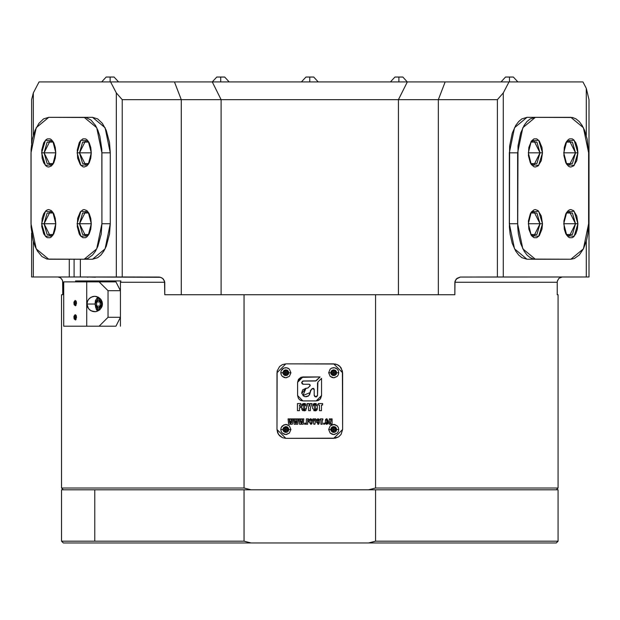 <?xml version="1.0" encoding="UTF-8"?>
<svg xmlns="http://www.w3.org/2000/svg" width="620" height="620" viewBox="0 0 620 620"><rect width="100%" height="100%" fill="white"/><g stroke="black" fill="none" stroke-linecap="round" stroke-linejoin="round"><path stroke-width="0.93" d="M285.851 363.87L333.731 363.87L342.596 372.736L342.596 429.482L333.731 438.356L285.851 438.356L276.985 429.482L276.985 372.736L285.851 363.87L282.457 364.545L279.581 366.466L277.156 371.008L276.985 429.482L278.473 434.411L282.457 437.681L285.851 438.356L333.731 438.356L338.66 436.86L341.108 434.411L342.596 429.482L342.596 372.736L341.108 367.807L338.66 365.366L335.459 364.041L285.851 363.87L333.731 363.87L285.851 363.87L276.985 372.736L276.985 429.482L277.156 371.008L279.581 366.466L282.457 364.545L285.851 363.87M560.077 277.535L562.27 276.969L558.961 278.326L557.457 280.829L557.264 282.294L454.847 282.294L454.847 294.702L375.55 294.702L375.55 488.01L558.07 488.01L375.55 488.01L368.505 489.785L251.077 489.785L244.032 488.01L244.032 294.702L375.55 294.702L375.55 488.01L368.505 489.785L251.077 489.785L244.032 488.01L61.512 488.01L63.286 489.785L61.512 488.01L244.032 488.01L244.032 294.702L454.847 294.702L455.003 281.139L457.072 278.31L460.288 277.055L589 276.969L589 99.626L586.28 88.358L586.28 135.354L586.28 88.358L582.932 81.894L586.28 88.358L589 99.626L589 276.969L503.269 276.969L503.269 92.946L508.989 81.894L582.932 81.894L508.989 81.894L503.269 92.946L497.38 99.626L438.317 99.626L445.16 81.894L508.989 81.894L407.332 81.894L398.459 99.626L438.317 99.626L445.16 81.894L407.332 81.894L398.459 99.626L221.115 99.626L212.249 81.894L407.332 81.894L309.791 81.894L309.791 77.012L306.156 77.012M69.262 259.238L69.262 276.969L74.113 276.969L74.113 259.238L74.113 276.969L80.352 276.969L80.352 259.238L80.352 276.969L160.417 277.303L162.502 278.303L164.564 281.1L164.734 294.702L244.032 294.702L164.734 294.702L164.734 282.294L120.396 282.294L120.861 280.961L75.594 280.961L76.012 281.844L75.594 280.961L120.861 280.961L120.396 282.294L120.396 326.182L120.396 282.294L164.734 282.294L163.432 279.116L161.58 277.752L159.293 277.055L122.202 276.969L122.202 99.626L116.312 92.946L110.593 81.894L174.422 81.894L181.265 99.626L221.115 99.626L212.249 81.894L174.422 81.894L181.265 99.626L122.202 99.626L122.202 276.969L33.302 276.969L33.302 241.242L33.302 276.969L69.262 276.969L69.262 259.238M95.472 277.233L87.931 276.969L95.472 277.233M86.49 276.969L87.931 277.233L86.49 276.969M106.764 326.182L86.715 326.182L86.715 281.844L99.13 281.844L107.996 290.71L107.996 317.316L99.13 326.182L107.996 317.316L120.396 317.316L115.963 326.182L120.396 317.316L120.396 290.71L107.996 290.71L99.13 281.844L115.963 281.844L120.396 290.71L115.963 281.844L63.666 281.844L63.666 326.182L86.715 326.182L86.715 281.844L63.666 281.844L63.666 326.182L115.963 326.182M586.28 241.242L586.28 276.969L586.28 241.242M527.039 117.358L521.893 118.885L518.677 121.551L515.786 125.41L512.29 133.122L509.648 145.909L509.392 227.246L510.066 234.065L512.29 243.474L515.786 251.185L518.677 255.045L521.893 257.711L527.039 259.238L514.499 248.845L509.307 223.766L509.307 152.83L514.499 127.751L527.039 117.358L572.586 117.529L575.995 118.885L579.204 121.551L582.095 125.41L584.559 130.332L587.233 139.252L588.582 152.83L588.582 223.766L587.814 234.065L586.489 240.49L583.389 248.845L579.204 255.045L574.306 258.555L570.85 259.238L533.642 259.067L530.232 257.711L527.015 255.045L524.125 251.185L520.63 243.474L518.405 234.065L517.731 227.246L517.987 145.909L520.63 133.122L524.125 125.41L527.015 121.551L530.232 118.885L535.378 117.358L527.039 117.358M33.302 92.946L31.62 99.626L31.62 143.514L31.62 99.626L33.302 92.946L39.021 81.894L33.302 92.946L33.302 135.354L33.302 92.946M557.264 282.294L557.264 294.702L558.07 294.702L557.264 294.702L557.264 282.294L454.847 282.294L456.196 279.078L460.288 277.055L497.38 276.969L497.38 99.626L398.459 99.626L398.459 294.702L398.459 99.626L221.115 99.626L221.115 294.702L221.115 99.626L181.265 99.626L181.265 294.702L181.265 99.626L122.202 99.626L116.312 92.946L116.312 276.969L116.312 92.946L110.593 81.894L309.791 81.894L309.791 77.012L313.728 77.012L318.215 81.894M63.666 282.294L62.76 282.294L62.76 294.702L61.512 294.702L62.76 294.702L62.589 280.899M62.356 280.163L60.45 277.76L57.931 276.969M61.953 279.356L61.644 278.899M60.682 277.923L59.605 277.303M31.62 276.969L31.62 233.081L31.62 276.969L33.302 276.969L31.62 276.969M438.317 99.626L438.317 294.702L438.317 99.626M181.265 294.702L164.734 294.702M557.427 280.953L557.55 280.527M110.275 223.766L110.275 152.83L109.515 142.53L106.252 130.332L102.393 123.341L97.689 118.885L92.543 117.358L105.082 127.751L110.275 152.83L110.275 223.766L105.082 248.845L92.543 259.238L97.689 257.711L100.897 255.045L103.788 251.185L106.252 246.264L109.515 234.065L110.275 223.766L101.936 223.766L101.176 234.065L97.913 246.264L95.457 251.185L92.566 255.045L87.66 258.555L84.204 259.238L46.996 259.067L41.951 256.533L37.487 251.185L35.022 246.264L33.093 240.49L31.085 227.246L31.085 149.35L32.349 139.252L35.022 130.332L38.882 123.341L43.586 118.885L48.732 117.358L85.94 117.529L90.993 120.063L95.457 125.41L97.913 130.332L99.843 136.106L101.85 149.35L101.936 223.766L96.743 248.845L84.204 259.238L92.543 259.238L48.732 259.238L36.193 248.845L31 223.766L31 152.83L36.193 127.751L48.732 117.358L84.204 117.358L96.743 127.751L101.936 152.83L110.275 152.83L101.936 152.83L101.936 223.766L110.275 223.766M39.021 81.894L110.593 81.894L39.021 81.894M503.269 92.946L497.38 99.626L497.38 276.969L503.269 276.969L503.269 92.946M61.512 294.702L61.512 488.01L61.512 294.702M62.76 282.294L62.294 280.015M540.051 152.83L536.959 142.096L530.767 142.042L533.843 140.415L540.051 152.83L528.287 152.83L531.286 141.244L538.64 140.228L542.469 152.83L540.051 152.83L533.843 165.245L530.767 163.618L536.959 163.564L540.051 152.83L542.469 152.83L541.934 147.397L539.322 141.035L536.765 138.911L533.99 138.911L531.433 141.035L528.821 147.397L528.418 155.597L530.364 162.858L531.433 164.625L533.99 166.741L535.378 167.02L538.09 165.935L541.275 160.712L542.469 152.83L538.64 165.431L531.286 164.416L528.287 152.83L540.051 152.83M575.515 152.83L572.431 142.096L566.238 142.042L569.307 140.415L575.515 152.83L563.75 152.83L566.75 141.244L574.105 140.228L577.941 152.83L575.515 152.83L569.307 165.245L566.238 163.618L572.431 163.564L575.515 152.83L577.941 152.83L577.398 147.397L575.864 142.794L573.562 139.725L572.229 138.911L569.462 138.911L568.129 139.725L565.827 142.794L564.293 147.397L563.89 155.597L565.827 162.858L568.129 165.935L569.462 166.741L570.85 167.02L573.562 165.935L576.747 160.712L577.941 152.83L574.105 165.431L566.75 164.416L563.75 152.83L575.515 152.83M540.051 223.766L536.959 213.032L530.767 212.978L533.843 211.35L540.051 223.766L528.287 223.766L531.286 212.179L538.64 211.164L542.469 223.766L540.051 223.766L533.843 236.181L530.767 234.554L536.959 234.499L540.051 223.766L542.469 223.766L541.275 215.884L538.09 210.661L535.378 209.576L533.99 209.854L531.433 211.97L530.364 213.737L528.418 220.999L528.821 229.199L531.433 235.561L533.99 237.685L536.765 237.685L539.322 235.561L541.934 229.199L542.469 223.766L538.64 236.367L531.286 235.352L528.287 223.766L540.051 223.766M575.515 223.766L572.431 213.032L566.238 212.978L569.307 211.35L575.515 223.766L563.75 223.766L566.75 212.179L574.105 211.164L577.941 223.766L575.515 223.766L569.307 236.181L566.238 234.554L572.431 234.499L575.515 223.766L577.941 223.766L576.747 215.884L573.562 210.661L570.85 209.576L569.462 209.854L568.129 210.661L565.827 213.737L563.89 220.999L564.293 229.199L565.827 233.802L568.129 236.871L569.462 237.685L572.229 237.685L573.562 236.871L575.864 233.802L577.398 229.199L577.941 223.766L574.105 236.367L566.75 235.352L563.75 223.766L575.515 223.766M517.646 152.83L517.646 223.766L509.307 223.766L517.646 223.766L522.838 248.845L535.378 259.238L570.85 259.238L583.389 248.845L588.582 223.766L588.582 152.83L583.389 127.751L570.85 117.358L535.378 117.358L522.838 127.751L517.646 152.83L509.307 152.83L517.646 152.83M527.039 259.238L535.378 259.238L527.039 259.238M303.854 81.894L301.529 81.894M316.797 81.894L318.052 81.894M229.137 81.894L224.649 77.012L220.712 77.012L220.712 81.894L220.712 77.012L217.442 77.012L222.247 77.012L216.853 77.012M214.76 81.894L212.451 81.894M226.672 81.894L228.974 81.894M118.552 81.894L114.065 77.012L110.127 77.012L110.127 81.894L110.127 77.012L106.857 77.012L113.77 77.012L106.268 77.012M104.183 81.894L105.431 81.894L104.183 81.894M101.874 81.894L104.175 81.894M116.087 81.894L118.397 81.894M307.605 77.012L307.009 77.012M301.367 81.894L305.931 77.012M517.87 81.894L513.383 77.012L509.446 77.012L509.446 81.894L509.446 77.012L506.176 77.012L513.089 77.012L505.587 77.012M503.502 81.894L504.75 81.894L503.502 81.894M501.193 81.894L503.494 81.894M515.406 81.894L517.716 81.894M407.293 81.894L402.806 77.012L398.869 77.012L398.869 81.894L398.869 77.012L395.599 77.012L402.504 77.012L395.01 77.012M392.917 81.894L390.608 81.894M404.829 81.894L407.131 81.894M63.325 542.988L368.505 542.988L251.077 542.988L244.032 541.214L244.032 489.785L375.55 489.785L375.55 541.214L368.505 542.988L556.249 542.988M61.675 489.785L557.907 489.785M61.512 541.214L94.775 541.214L94.775 489.785L61.512 489.785L61.512 541.214L244.032 541.214L94.775 541.214L94.775 489.785L244.032 489.785L244.032 541.214L251.077 542.988L63.286 542.988L61.512 541.214M558.07 541.214L375.55 541.214L368.505 542.988L556.295 542.988L558.07 541.214L558.07 489.785L375.55 489.785L375.55 541.214L558.07 541.214M44.066 152.83L41.641 152.83L45.477 140.228L52.832 141.244L55.831 152.83L44.066 152.83L50.267 140.415L53.343 142.042L47.151 142.096L44.066 152.83L55.831 152.83L55.289 147.397L53.754 142.794L51.452 139.725L50.119 138.911L47.352 138.911L46.02 139.725L43.718 142.794L41.78 150.063L42.183 158.255L43.718 162.858L46.02 165.935L47.352 166.741L48.732 167.02L51.452 165.935L53.754 162.858L55.289 158.255L55.831 152.83L52.832 164.416L45.477 165.431L41.641 152.83L44.066 152.83L47.151 163.564L53.343 163.618L50.267 165.245L44.066 152.83M79.531 152.83L77.112 152.83L80.941 140.228L88.296 141.244L91.295 152.83L79.531 152.83L85.738 140.415L88.807 142.042L82.623 142.096L79.531 152.83L91.295 152.83L90.76 147.397L89.218 142.794L86.916 139.725L85.583 138.911L82.817 138.911L80.259 141.035L79.19 142.794L77.244 150.063L77.647 158.255L80.259 164.625L82.817 166.741L84.204 167.02L86.916 165.935L89.218 162.858L90.76 158.255L91.295 152.83L88.296 164.416L80.941 165.431L77.112 152.83L79.531 152.83L82.623 163.564L88.807 163.618L85.738 165.245L79.531 152.83M44.066 223.766L41.641 223.766L45.477 211.164L52.832 212.179L55.831 223.766L44.066 223.766L50.267 211.35L53.343 212.978L47.151 213.032L44.066 223.766L55.831 223.766L55.289 218.341L53.754 213.737L51.452 210.661L48.732 209.576L47.352 209.854L46.02 210.661L43.718 213.737L42.183 218.341L41.78 226.533L43.718 233.802L46.02 236.871L47.352 237.685L50.119 237.685L51.452 236.871L53.754 233.802L55.289 229.199L55.831 223.766L52.832 235.352L45.477 236.367L41.641 223.766L44.066 223.766L47.151 234.499L53.343 234.554L50.267 236.181L44.066 223.766M79.531 223.766L77.112 223.766L80.941 211.164L88.296 212.179L91.295 223.766L79.531 223.766L85.738 211.35L88.807 212.978L82.623 213.032L79.531 223.766L91.295 223.766L90.76 218.341L89.218 213.737L86.916 210.661L84.204 209.576L82.817 209.854L80.259 211.97L77.647 218.341L77.244 226.533L79.19 233.802L80.259 235.561L82.817 237.685L85.583 237.685L86.916 236.871L89.218 233.802L90.76 229.199L91.295 223.766L88.296 235.352L80.941 236.367L77.112 223.766L79.531 223.766L82.623 234.499L88.807 234.554L85.738 236.181L79.531 223.766M92.543 117.358L84.204 117.358L92.543 117.358M331.003 418.88L331.003 421.275L330.321 418.88L329.313 418.88L330.321 418.88L329.313 418.88L329.313 424.196L329.313 418.88L329.313 424.196L330.382 424.196L329.313 424.196L330.382 424.196L330.382 421.778L331.003 424.196L332.072 424.196L331.003 424.196L332.072 424.196L332.072 418.88L332.072 424.196L332.072 418.88L331.003 418.88L332.072 418.88L331.003 418.88L331.003 421.275L330.321 418.88M325.508 419.647L325.43 420.329M326.678 422.887L326.872 419.632L327.05 421.135L328.305 421.135L326.841 418.756L325.423 420.755L325.477 423.196M325.508 423.39L325.88 424.026M327.879 423.948L328.181 423.491M326.787 423.437L326.678 422.995M325.423 422.313L325.423 420.755L325.423 422.313L326.88 424.328L328.305 422.22L327.05 422.011L326.864 423.452L326.701 419.794M326.996 418.764L325.856 419.097M326.368 424.266L325.81 423.956M328.259 423.135L328.305 422.011L327.05 422.011L328.305 422.011L328.259 423.127M327.05 422.011L327.05 422.786M326.694 419.841L326.678 420.259M327.05 420.221L327.05 421.135L328.305 421.135L327.05 421.135M323.656 423.135L323.656 424.196L323.656 423.135L324.531 423.135L324.531 424.196L323.656 424.196L324.531 424.196L324.531 423.135L323.656 423.135L323.656 424.196L324.531 424.196L324.531 423.135L323.656 423.135M320.269 418.88L320.269 419.942L320.269 418.88L322.896 418.88L322.896 419.942L322.896 418.88L320.269 418.88L320.269 419.942L320.951 419.942L320.951 424.196L322.206 424.196L320.951 424.196L322.206 424.196L322.206 419.942L322.896 419.942L322.896 418.88L320.269 418.88M318.122 423.049L318.122 420.151M317.851 419.725L317.812 422.887M318.122 420.221L318.122 422.716L318.122 420.221M317.851 424.32L319.378 422.189L319.378 421.081L317.967 418.756L316.564 420.887M316.564 422.468L316.556 421.081L316.556 421.995L318.362 424.282M316.564 420.686L316.58 420.151M319.354 420.135L319.021 419.174M318.161 418.764L317.75 418.764M316.556 422.05L316.556 421.081M318.726 424.142L319.37 422.615M314.588 419.616L314.348 421.034L314.115 419.562M314.177 419.965L314.03 418.88L312.914 418.88L314.03 418.887L314.224 420.282M314.03 418.88L312.914 418.88L313.79 424.196L314.921 424.196L313.79 424.196L314.921 424.196L315.797 418.88L314.689 418.88L315.797 418.88L314.689 418.88L314.534 419.957M310.891 423.173L310.899 420.151M310.628 419.725L310.589 420.221M310.899 420.221L310.899 422.716L310.899 420.221M309.341 422.197L310.744 424.328L312.147 422.615M312.154 420.887L310.744 418.756L309.341 420.887M309.372 419.895L309.349 420.29M312.154 421.995L312.131 420.073M310.938 418.764L310.55 418.764M309.334 421.081L309.341 422.39M311.504 424.142L312.139 422.848M312.015 423.561L311.596 424.08M306.381 424.196L307.636 424.196L306.381 424.196L306.381 418.88L308.512 418.88L308.512 419.942L308.512 418.88L306.381 418.88L306.381 424.196L307.636 424.196L307.636 421.949L308.45 421.949L307.636 419.942L308.512 419.942L308.512 418.88L306.381 418.88L306.381 424.196M304.614 423.135L304.614 424.196L304.614 423.135L305.497 423.135L305.497 424.196L304.614 424.196L305.497 424.196L305.497 423.135L304.614 423.135L304.614 424.196L305.497 424.196L305.497 423.135L304.614 423.135M300.483 422.174L300.158 418.88L298.972 418.88L299.538 424.196L301.002 424.196L301.382 421.352L301.754 424.196L303.226 424.196L303.792 418.88L302.599 418.88L302.32 422.716L302.095 420.189M302.064 419.926L301.979 418.981M300.723 419.476L300.77 418.895L301.971 418.88L300.778 418.88L300.467 422.29M302.599 418.88L303.792 418.88L302.599 418.88L302.32 422.716L301.971 418.88L300.778 418.88L300.522 421.662M301.103 423.452L301.297 422.018M301.204 422.693L301.367 421.484M302.079 420.065L302.118 420.523M300.158 418.88L300.305 420.724L300.158 418.88L298.972 418.88L300.158 418.88M299.538 424.196L298.972 418.88L299.538 424.196L301.002 424.196L299.538 424.196M301.754 424.196L303.226 424.196L301.754 424.196L301.615 423.127M303.792 418.88L303.226 424.196L303.792 418.88M295.066 421.662L294.702 418.88L294.841 420.724L294.702 418.88L293.516 418.88L294.702 418.88L293.516 418.88L294.082 424.196L293.516 418.88L294.082 424.196L295.546 424.196L294.082 424.196L295.546 424.196L295.926 421.352L296.29 424.196L297.771 424.196L296.29 424.196L297.771 424.196L298.336 418.88L297.771 424.196L298.336 418.88L297.143 418.88L296.864 422.716L296.515 418.88L295.314 418.88L296.515 418.88L295.314 418.88L294.981 422.592L294.841 420.724M295.748 422.693L295.88 421.693M295.988 421.825L296.112 422.801M297.143 418.88L298.336 418.88L297.143 418.88L296.864 422.716L296.662 420.523M295.236 419.81L295.151 420.74M295.856 421.84L295.763 422.584M295.639 423.491L295.732 422.778M296.29 424.196L296.019 422.065M289.858 418.88L291.051 418.88L289.858 418.88L289.524 422.592L289.246 418.88L288.052 418.88L288.618 424.196L290.09 424.196L290.462 421.352L290.834 424.196L292.315 424.196L292.873 418.88L291.687 418.88L291.408 422.716L291.051 418.88L289.842 419.027M289.772 419.81L289.641 421.329M289.695 420.74L289.571 422.127M290.144 423.801L290.253 422.979M290.307 422.546L290.439 421.53M290.524 421.825L290.656 422.809M291.687 418.88L292.873 418.88L291.687 418.88L291.516 420.794L291.594 419.833M289.246 418.88L289.385 420.724L289.246 418.88L288.052 418.88L289.246 418.88M288.618 424.196L288.052 418.88L288.618 424.196L290.09 424.196L288.618 424.196M290.4 421.84L290.3 422.584M290.276 422.778L290.207 423.305M290.191 423.452L290.137 423.847M292.315 424.196L290.834 424.196L292.315 424.196L292.873 418.88L292.315 424.196M318.293 403.574L318.293 405L318.293 403.574L322.632 403.574L322.632 405L322.632 403.574L318.293 403.574L318.293 405L319.463 405L319.463 410.673L321.462 410.673L319.463 410.673L321.462 410.673L321.462 405L322.632 405L322.632 403.574L318.293 403.574M315.309 409.029L315.014 409.673L314.728 409.014L314.751 404.891L315.146 404.596L315.309 405.131L315.014 409.673L314.728 405.364L315.03 404.581L315.301 405.007M315.293 404.899L314.913 404.596M315.309 405.364L315.293 409.254M312.728 408.301L315.022 410.835L317.316 407.735L317.316 406.511L315.022 403.411L312.728 406.511L312.744 408.704M313.689 410.549L314.162 410.727M316.394 403.721L314.456 403.45L313.03 404.294L313.418 403.876M317.277 405.162L317.138 404.55M317.316 406.511L317.308 406.007M312.728 405.945L312.728 406.511M313.03 404.294L312.751 405.286M315.022 410.835L315.58 410.796M317.231 409.44L317.316 407.735M316.13 410.649L317.006 409.952M309.961 404.294L309.488 406.449L308.977 403.574L307.156 403.574L308.977 403.574L307.156 403.574L308.574 408.1L308.574 410.673L310.411 410.673L308.574 410.673L310.411 410.673L310.411 408.1L311.914 403.574L310.101 403.574L311.914 403.574L310.101 403.574L309.659 405.736M309.21 405.015L309.093 404.294M304.342 409.029L304.048 409.673L303.761 409.014L303.785 404.891L304.18 404.596L304.342 405.131L304.048 409.673L303.761 405.364L304.063 404.581L304.335 405.007M304.327 404.899L303.947 404.596M304.342 405.364L304.312 409.394M302.924 403.604L301.832 404.86M301.769 405.666L301.847 404.814M301.777 408.704L301.762 406.511L301.762 407.735L304.056 410.835L306.35 407.735L306.35 406.511L304.056 403.411L301.762 406.511L301.762 408.247M301.785 408.991L301.87 409.533M304.622 403.457L305.66 403.884L302.94 403.597M306.303 405.093L306.172 404.55M306.35 406.511L306.334 405.666M304.056 410.835L304.622 410.796M302.94 410.649L302.537 410.432M302.265 410.207L302.723 410.549M297.445 410.673L299.445 410.673L297.445 410.673L297.445 403.574L300.863 403.574L300.863 405L300.863 403.574L297.445 403.574L297.445 410.673L299.445 410.673L299.445 407.666L300.7 407.666L300.7 406.332L300.7 407.666L300.7 406.332L299.445 406.332L299.445 405L300.863 405L300.863 403.574L297.445 403.574L297.445 410.673M310.132 384.997L309.062 384.276L303.374 384.276L309.062 384.276L303.374 384.276L301.708 382.618L303.374 380.951L316.084 380.851L320.114 376.96L300.863 377.371L297.585 382.284L297.585 395.583L298.476 398.544L299.948 400.009L302.901 400.907L316.2 400.907L319.966 399.35L321.524 395.583L316.2 400.907L302.901 400.907L297.585 395.583L297.585 382.284L302.901 376.96L320.114 376.96L315.572 380.951L302.731 381.083M299.948 400.009L300.832 400.489M302.893 384.206L303.374 384.276M301.715 392.731L302.676 389.825L305.962 388.267L301.793 393.359L303.963 396.273L302.955 395.529M307.846 396.335L308.659 395.816M310.271 391.204L312.232 388.608L314.208 389.422L314.208 395.25L314.697 396.428L314.239 395.576M314.061 388.856L312.232 388.608L311 389.841L310.217 392.522L310.217 391.724L310.217 392.522L302.955 395.529L305.962 388.267L306.768 388.267L305.962 388.267M314.697 396.428L315.231 396.785M315.867 396.916L316.51 396.785M316.797 396.637L317.533 395.25L317.533 382.912L317.533 395.25L315.875 396.916L314.208 395.25L314.208 389.422L313.495 388.353L312.232 388.608M306.381 396.754L308.659 395.808L305.141 396.699M309.504 394.886L310.217 392.522L308.659 395.808M306.768 388.267L308.241 387.826L310.217 385.438L309.884 386.252M302.452 381.23L303.374 380.951M301.738 382.935L301.839 381.982M302.901 376.96L300.871 377.363M320.625 398.544L321.524 395.583L321.524 378.371L321.524 395.583L321.524 378.371L317.921 381.974L321.524 378.371M317.921 381.974L317.502 395.576M333.731 363.87L342.596 372.736L342.596 429.482L342.426 371.008L340 366.466L337.125 364.545L333.731 363.87M342.596 429.482L333.731 438.356L285.851 438.356L335.459 438.185L338.66 436.86L341.108 434.411L342.596 429.482M285.851 438.356L276.985 429.482L277.659 432.876L279.581 435.759L282.457 437.681L285.851 438.356M330.382 424.196L330.382 421.778L331.003 424.196M316.704 419.523L316.58 420.096M312.154 421.081L312.139 420.298M312.124 420.019L311.922 419.345M309.682 419.19L309.411 419.709M312.139 422.786L312.154 422.39M318.293 405L319.463 405L319.463 410.673M321.462 410.673L321.462 405L322.632 405M309.372 405.914L309.248 405.232M307.156 403.574L308.574 408.1L308.574 410.673M310.411 410.673L310.411 408.1L311.914 403.574M299.445 410.673L299.445 407.666L300.7 407.666M300.7 406.332L299.445 406.332L299.445 405L300.863 405M311 389.841L310.419 390.701M305.133 396.692L303.963 396.273M302.452 383.997L301.994 383.54M316.51 380.564L320.114 376.96M300.871 377.371L298.476 379.332L297.585 382.284M297.585 395.583L298.476 398.544M300.871 400.497L302.901 400.907M316.2 400.907L318.238 400.497L319.966 399.35M301.762 405.945L301.762 406.511M305.164 410.649L306.04 409.952M306.327 408.867L306.35 407.735M291.516 420.794L291.408 422.716L291.183 420.275M289.524 422.592L289.385 420.724M290.462 421.352L290.555 422.065M290.648 422.778L290.834 424.196M300.483 422.127L300.305 420.724M301.568 422.778L301.661 423.491M307.636 424.196L307.636 421.949L308.45 421.949M308.45 420.949L307.636 420.949L307.636 419.942L308.512 419.942M312.914 418.88L313.79 424.196M314.921 424.196L315.797 418.88M320.269 419.942L320.951 419.942L320.951 424.196M322.206 424.196L322.206 419.942L322.896 419.942M309.884 384.617L309.062 384.276L310.217 385.438M333.731 374.782L333.731 372.736L335.505 373.759L333.731 372.736L335.505 371.713L333.731 372.736L333.731 370.69L333.731 372.736L331.956 371.713L333.731 372.736L331.956 373.759L333.731 372.736L333.731 374.782L331.956 373.759L331.956 371.713L331.956 373.759L333.731 374.782L335.505 373.759L333.731 374.782L335.505 373.759L335.505 371.713L335.505 373.759L335.505 371.713L333.731 370.69L335.505 371.713L333.731 370.69L331.956 371.713L333.731 370.69L331.956 371.713L331.956 373.759L333.731 374.782M330.863 373.31L330.809 372.736L328.678 372.736L330.158 376.309L332.266 377.572L334.226 377.766L337.303 376.309L338.404 374.666L338.784 372.736L336.66 372.736L336.164 374.364L334.854 375.441L332.103 375.17L331.026 373.852L331.026 371.613L332.103 370.303L333.731 369.807L335.358 370.303L336.435 371.613L336.164 374.364L334.854 375.441L333.165 375.604L331.661 374.805L330.863 373.31M328.678 372.736L330.158 369.163L331.801 368.063L333.731 367.683L335.668 368.063L337.303 369.163L338.404 370.799L338.784 372.736L338.404 374.666L337.303 376.309L333.731 377.789L330.158 376.309L328.678 372.736L330.809 372.736L331.661 370.667L333.731 369.807L335.8 370.667L336.66 372.736L338.784 372.736L338.404 370.799L337.303 369.163L334.715 367.776L331.801 368.063L330.158 369.163L328.678 372.736M285.851 374.782L285.851 372.736L287.626 373.759L285.851 372.736L287.626 371.713L285.851 372.736L285.851 370.69L285.851 372.736L284.076 371.713L285.851 372.736L284.076 373.759L285.851 372.736L285.851 374.782L284.076 373.759L284.076 371.713L284.076 373.759L285.851 374.782L287.626 373.759L285.851 374.782L287.626 373.759L287.626 371.713L287.626 373.759L287.626 371.713L285.851 370.69L287.626 371.713L285.851 370.69L284.076 371.713L285.851 370.69L284.076 371.713L284.076 373.759L285.851 374.782M282.976 373.31L282.922 372.736L280.798 372.736L281.178 374.666L282.278 376.309L284.379 377.572L286.347 377.766L289.424 376.309L290.904 372.736L288.773 372.736L288.285 374.364L286.967 375.441L284.224 375.17L283.146 373.852L282.976 372.163L284.224 370.303L285.851 369.807L287.478 370.303L288.556 371.613L288.285 374.364L286.967 375.441L285.278 375.604L283.782 374.805L282.976 373.31M280.798 372.736L281.178 370.799L282.278 369.163L283.913 368.063L285.851 367.683L287.781 368.063L289.424 369.163L290.904 372.736L289.424 376.309L285.851 377.789L282.278 376.309L281.178 374.666L280.798 372.736L282.922 372.736L283.782 370.667L285.851 369.807L287.92 370.667L288.773 372.736L290.904 372.736L289.424 369.163L286.835 367.776L283.913 368.063L281.178 370.799L280.798 372.736M285.851 431.536L285.851 429.482L287.626 430.512L285.851 429.482L287.626 428.459L285.851 429.482L285.851 427.436L285.851 429.482L284.076 428.459L285.851 429.482L284.076 430.512L285.851 429.482L285.851 431.536L284.076 430.512L284.076 428.459L284.076 430.512L285.851 431.536L287.626 430.512L285.851 431.536L287.626 430.512L287.626 428.459L287.626 430.512L287.626 428.459L285.851 427.436L287.626 428.459L285.851 427.436L284.076 428.459L285.851 427.436L284.076 428.459L284.076 430.512L285.851 431.536M282.976 430.055L282.922 429.482L280.798 429.482L281.178 431.419L282.278 433.062L284.379 434.325L286.347 434.512L289.424 433.062L290.904 429.482L288.773 429.482L288.285 431.109L286.967 432.186L284.224 431.915L283.146 430.606L282.976 428.916L283.782 427.413L285.851 426.56L287.478 427.056L288.556 428.366L288.285 431.109L286.967 432.186L285.278 432.357L283.782 431.551L282.976 430.055M280.798 429.482L281.178 427.552L282.278 425.909L285.851 424.429L289.424 425.909L290.904 429.482L289.424 433.062L285.851 434.543L282.278 433.062L281.178 431.419L280.798 429.482L282.922 429.482L283.782 427.413L285.851 426.56L287.92 427.413L288.773 429.482L290.904 429.482L289.424 425.909L286.835 424.529L283.913 424.816L281.178 427.552L280.798 429.482M333.731 431.536L333.731 429.482L335.505 430.512L333.731 429.482L335.505 428.459L333.731 429.482L333.731 427.436L333.731 429.482L331.956 428.459L333.731 429.482L331.956 430.512L333.731 429.482L333.731 431.536L331.956 430.512L331.956 428.459L331.956 430.512L333.731 431.536L335.505 430.512L333.731 431.536L335.505 430.512L335.505 428.459L335.505 430.512L335.505 428.459L333.731 427.436L335.505 428.459L333.731 427.436L331.956 428.459L333.731 427.436L331.956 428.459L331.956 430.512L333.731 431.536M330.863 430.055L330.809 429.482L328.678 429.482L330.158 433.062L332.266 434.325L334.226 434.512L337.303 433.062L338.404 431.419L338.784 429.482L336.66 429.482L336.164 431.109L334.854 432.186L332.103 431.915L331.026 430.606L331.026 428.366L332.103 427.056L333.731 426.56L335.358 427.056L336.435 428.366L336.164 431.109L334.854 432.186L333.165 432.357L331.661 431.551L330.863 430.055M328.678 429.482L330.158 425.909L333.731 424.429L337.303 425.909L338.404 427.552L338.784 429.482L338.404 431.419L337.303 433.062L333.731 434.543L330.158 433.062L328.678 429.482L330.809 429.482L331.661 427.413L333.731 426.56L335.8 427.413L336.66 429.482L338.784 429.482L338.404 427.552L337.303 425.909L334.715 424.529L331.801 424.816L330.158 425.909L328.678 429.482M74.501 317.316L73.842 317.316L75.973 315.107L76.547 317.316L74.501 317.316L75.617 315.099L76.113 315.34L74.501 317.316L76.547 317.316L75.454 319.966L74.067 318.82L73.943 316.278L75.191 314.611L76.314 315.812L75.973 319.525L73.842 317.316L74.501 317.316L76.113 319.292L75.617 319.533L74.501 317.316M74.501 303.126L73.842 303.126L75.973 300.917L76.547 303.126L74.501 303.126L75.617 300.909L76.113 301.149L74.501 303.126L76.547 303.126L75.454 305.784L74.067 304.629L73.943 302.095L75.191 300.421L76.314 301.622L75.973 305.335L73.842 303.126L74.501 303.126L76.113 305.11L75.617 305.342L74.501 303.126M86.986 304.017L87.761 307.396L89.629 309.829L92.799 311.488L94.697 311.728L96.596 311.488L99.774 309.829L101.633 307.396L102.416 304.017L101.633 300.638L99.774 298.204L96.596 296.538L94.697 296.298L92.799 296.538L89.629 298.204L87.761 300.638L86.986 304.017L87.296 301.855L88.528 299.382L91.07 297.205L94.697 296.298L98.332 297.205L100.866 299.382L102.106 301.855L102.416 304.017L102.106 306.172L99.774 309.829L95.658 311.666L91.07 310.822L88.528 308.644L86.986 304.017L95.023 304.017L86.986 304.017M63.666 298.204L63.666 311.496M63.666 298.197L63.666 296.538M120.396 290.71L120.396 317.316L107.996 317.316L107.996 290.71L120.396 290.71M98.386 310.442L95.17 304.017L98.386 297.585L100.176 298.67L101.355 301.553L101.541 305.272L100.657 308.558L99.014 310.318L97.154 309.954L95.713 307.59L95.17 304.017L96.115 299.468L97.154 298.073L98.386 297.585L101.602 304.017L98.386 310.442M96.612 301.963L96.612 306.063L100.161 306.063L96.612 306.063L98.386 308.109L100.161 306.063L100.161 301.963L96.612 301.963L100.161 301.963L98.386 299.917L96.612 301.963L96.612 306.063L98.386 308.109L100.161 306.063L100.161 301.963L98.386 299.917L96.612 301.963M556.295 489.785L558.07 488.01L558.07 294.702M216.775 77.012L212.288 81.894M106.191 77.012L101.711 81.894M505.509 77.012L501.03 81.894M394.932 77.012L390.445 81.894M97.79 311.085L96.309 309.481L95.023 304.102L95.488 300.529L97.79 296.949"/></g></svg>
